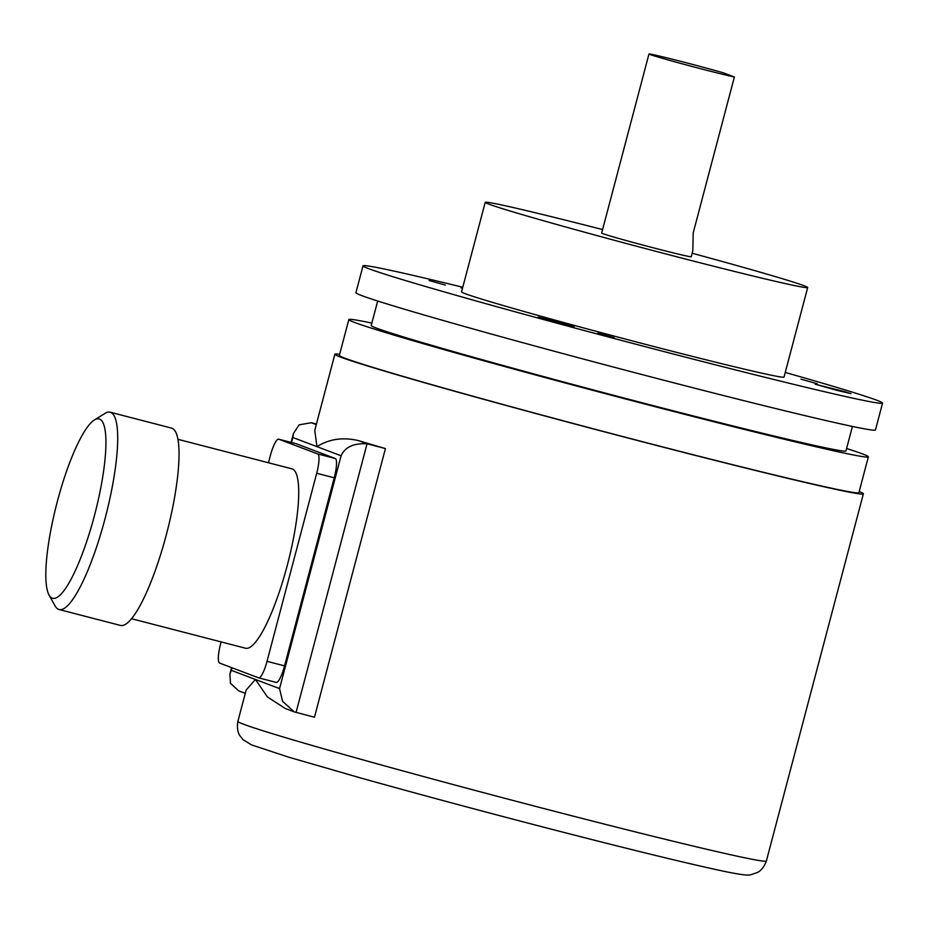 <?xml version="1.0" encoding="UTF-8"?>
<svg xmlns="http://www.w3.org/2000/svg" width="929" height="929" viewBox="0 0 929 929"><rect width="100%" height="100%" fill="white"/><g stroke="black" fill="none" stroke-linecap="round" stroke-linejoin="round"><path stroke-width="1.39" d="M859.186 491.557A273.312 6.201 -165.2 0 1 863.366 493.845A273.312 6.201 -165.2 0 1 653.865 444.759A273.312 6.201 -165.2 0 1 334.881 354.204A273.312 6.201 -165.2 0 1 339.654 354.297M296.061 712.462L367.048 443.807L385.43 448.568L314.455 717.223L294.214 711.869L282.567 701.302L279.559 688.61L341.082 455.779L316.952 446.64L314.768 430.324L334.881 354.204M863.366 493.845L766.367 860.997A273.312 6.201 -165.2 0 1 556.866 811.911A273.312 6.201 -165.2 0 1 237.882 721.369L246.162 690.026L255.44 679.471L267.366 696.889L285.168 708.444L294.214 711.869M385.43 448.568A273.312 6.201 -165.2 0 1 359.024 440.776C343.416 436.909 329.4 438.86 316.952 446.64L292.832 437.501L291.509 442.494M868.36 456.836L858.895 492.66A268.678 6.097 -165.2 0 1 652.948 444.399A268.678 6.097 -165.2 0 1 339.364 355.389L348.828 319.576A268.678 6.097 14.8 0 0 662.412 408.586A268.678 6.097 14.8 0 0 868.36 456.836A268.678 6.097 14.8 0 0 846.598 448.521M363.018 265.845L355.923 292.705A268.678 6.097 14.8 0 0 669.507 381.714A268.678 6.097 14.8 0 0 875.455 429.976L882.55 403.105A268.678 6.097 -165.2 0 1 676.602 354.855A268.678 6.097 -165.2 0 1 363.018 265.845A268.678 6.097 -165.2 0 1 462.77 287.258M785.237 372.448A268.678 6.097 -165.2 0 1 882.55 403.105M371.855 323.095A268.678 6.097 14.8 0 0 348.828 319.576M852.427 426.446L845.959 450.925A245.511 5.574 -165.2 0 1 657.767 406.821A245.511 5.574 -165.2 0 1 371.217 325.487L377.685 301.019M807.684 287.525L784.018 377.069A166.767 3.786 -165.2 0 1 639.094 342.673A166.767 3.786 -165.2 0 1 465.046 293.634A166.767 3.786 -165.2 0 1 461.55 291.88L485.217 202.325A166.767 3.786 14.8 0 0 488.712 204.078A166.767 3.786 14.8 0 0 662.76 253.129A166.767 3.786 14.8 0 0 807.684 287.525A166.767 3.786 14.8 0 0 804.189 285.76A166.767 3.786 14.8 0 0 692.163 253.245M836.82 390.331L851.022 393.664L844.426 391.585L815.186 384.2L836.82 390.331M559.908 323.257L574.11 326.59L567.526 324.5L538.286 317.114L559.908 323.257M462.549 288.106L461.144 287.909L462.468 288.42M817.195 383.758L800.972 379.16L817.195 383.758M614.162 337.726L597.939 333.116L614.162 337.726M445.363 285.098L429.14 280.488L445.363 285.098M602.584 229.579A166.767 3.786 14.8 0 0 485.217 202.325M691.234 256.752A46.322 1.057 -165.2 0 1 655.723 248.438A46.322 1.057 -165.2 0 1 601.655 233.086L648.976 53.987A46.322 1.057 -165.2 0 1 684.487 62.313A46.322 1.057 -165.2 0 1 723.25 72.787L734.386 77.002L693.231 232.773L692.825 250.737L691.234 256.752M734.386 77.002A46.322 1.057 -165.2 0 1 703.044 69.338A46.322 1.057 -165.2 0 1 648.976 53.987M316.29 424.588L311.378 422.73L316.441 424.042M311.378 422.73L299.126 424.832L293.448 433.495L292.832 437.501M258.75 677.88L276.099 682.374A18.534 3.948 -75.5 0 0 276.192 682.397A18.534 3.948 -75.5 0 0 284.553 665.872L334.231 477.808A18.534 3.948 -75.5 0 0 335.253 458.496L296.281 443.737A18.534 3.948 -75.5 0 0 296.2 443.714A18.534 3.948 -75.5 0 0 296.107 443.69M359.024 440.776L367.048 443.807C353.717 443.04 345.054 447.035 341.082 455.779M245.279 693.336L238.59 690.804L230.427 683.233L229.916 673.955L231.309 670.332L279.559 688.61M221.114 641.904L220.626 643.762A18.534 3.948 -75.5 0 0 219.604 663.074L258.576 677.833A18.534 3.948 -75.5 0 0 258.668 677.856A18.534 3.948 -75.5 0 0 267.018 661.332L316.708 473.267A18.534 3.948 -75.5 0 0 317.73 453.956L278.758 439.196A18.534 3.948 -75.5 0 0 278.665 439.173A18.534 3.948 -75.5 0 0 270.316 455.709L268.446 462.758M131.512 618.702L245.442 648.21A92.645 19.73 -75.5 0 0 287.502 564.507A92.645 19.73 -75.5 0 0 292.333 468.971A92.645 19.73 -75.5 0 0 291.892 468.831L177.962 439.324M49.051 595.048L55.125 605.963A101.911 21.704 -75.5 0 0 58.62 609.378A101.911 21.704 -75.5 0 0 59.096 609.529L120.433 625.414A101.911 21.704 -75.5 0 0 166.697 533.339A101.911 21.704 -75.5 0 0 172.004 428.246A101.911 21.704 -75.5 0 0 171.528 428.095L110.191 412.209A101.911 21.704 -75.5 0 0 104.989 413.393L94.375 419.989A92.645 19.73 -75.5 0 0 56.774 503.657A92.645 19.73 -75.5 0 0 49.051 595.048A92.645 19.73 -75.5 0 0 52.221 598.148A92.645 19.73 -75.5 0 0 94.433 515.63A92.645 19.73 -75.5 0 0 99.542 419.049A92.645 19.73 -75.5 0 0 94.375 419.989M59.096 609.529A101.911 21.704 -75.5 0 0 105.36 517.453A101.911 21.704 -75.5 0 0 110.667 412.36A101.911 21.704 -75.5 0 0 110.191 412.209M231.995 667.765L231.309 670.332M296.281 443.737L278.758 439.196M335.253 458.496L317.73 453.956M334.231 477.808L316.708 473.267M284.553 665.872L267.018 661.332M766.367 860.997C762.755 870.891 757.019 872.598 757.669 872.389L750.632 874.816C748.008 875.176 746.312 875.745 727.198 871.971C692.326 864.713 632.765 850.209 548.505 828.447C481.524 811.075 419.223 794.341 361.625 778.235L288.605 757.147L251.527 744.907L242.922 739.577L239.868 735.663C240.344 736.186 236.117 731.855 237.882 721.369M293.448 433.495L291.102 442.39M231.588 667.614L229.916 673.955M296.2 443.714L278.665 439.173M276.192 682.397L258.668 677.856"/></g></svg>
